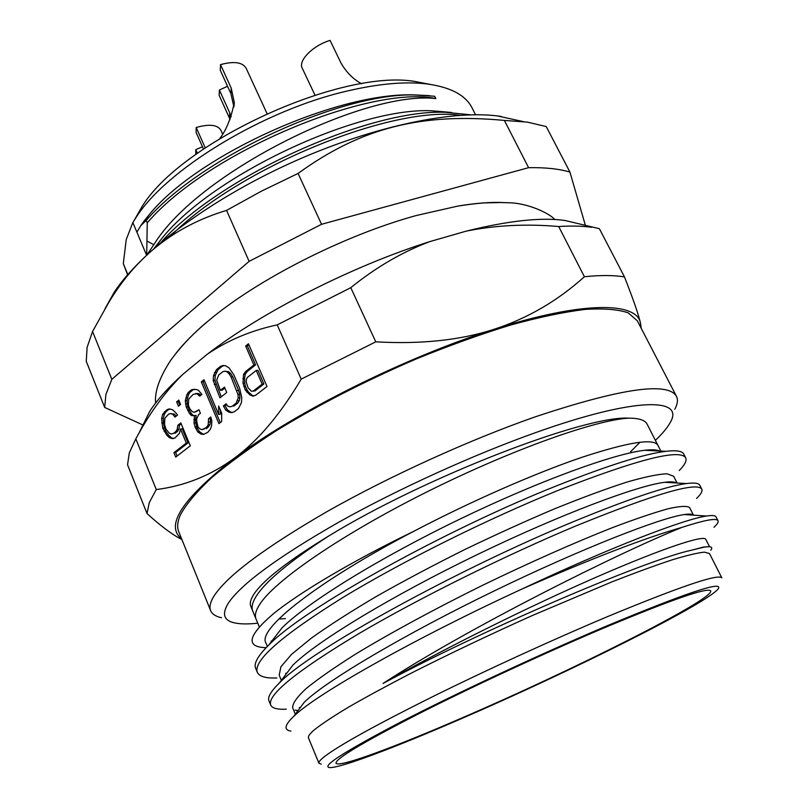 <?xml version="1.0" encoding="UTF-8"?>
<svg xmlns="http://www.w3.org/2000/svg" width="808" height="808" viewBox="0 0 808 808"><rect width="100%" height="100%" fill="white"/><g stroke="black" fill="none" stroke-linecap="round" stroke-linejoin="round"><path stroke-width="1.21" d="M127.583 274.771L123.301 263.64L126.24 239.532L132.845 222.543L146.561 255.136M123.301 263.64L127.805 274.508M146.713 254.995L147.248 222.846L146.218 220.422L140.784 225.644L136.875 232.128M483.669 202.899L502.031 202.515M475.528 114.736L472.114 107.999C465.661 95.112 450.47 87.082 426.543 83.891C405.06 81.376 378.922 83.689 348.107 90.819C264.267 109.666 166.276 169.428 136.047 217.504L132.845 222.543M144.218 221.746L143.965 221.139L148.662 215.382C195.395 156.287 336.562 91.708 414.878 94.92L429.563 95.647M146.218 220.422C201.465 156.055 343.905 91.88 415.958 95.031L434.674 96.253L435.825 98.566C365.054 90.294 198.021 172.235 153.894 244.592L147.208 254.53M501.132 116.433L497.152 115.898C449.46 109.938 367.196 127.816 287.608 164.418C208.02 201.03 140.905 251.854 114.393 291.951L105.07 308.595M298.081 173.447L321.544 224.291L528.584 167.68C545.259 167.377 559.045 168.852 569.923 172.084L546.238 126.563L527.452 122.139L504.384 120.412C422.968 112.868 362.489 126.694 298.081 173.447L261.459 191.143L226.573 210.393C175.255 225.765 135.805 256.762 108.232 303.384L92.556 331.492L87.112 347.369L86.254 361.327L104.666 407.444L105.929 394.375L111.837 379.336L249.117 261.358L226.573 210.393M528.584 167.68L504.384 120.412M569.923 172.084L585.487 225.705M142.976 425.018L104.666 407.444M92.556 331.492L111.837 379.336M249.117 261.358L321.544 224.291M503.738 202.566C490.769 201.96 475.457 203.131 457.803 206.091L416.635 215.433C344.471 235.088 257.176 279.528 208.484 320.766C194.728 332.26 183.86 343.137 175.871 353.399M181.911 539.562C172.437 534.775 160.812 526.109 147.026 513.555L127.543 464.751L129.341 452.803L135.825 438.835L156.267 489.557C184.79 485.951 210.838 475.478 234.431 458.136L234.663 457.974C258.156 440.623 280.336 414.342 301.202 379.134L375.771 341.834L350.783 287.678C375.952 267.286 402.354 251.904 430.007 241.542L466.388 231.088C495.799 225.22 526.574 223.695 558.702 226.533L584.396 276.73C600.778 275.074 614.141 275.144 624.493 276.942C633.533 300.051 638.865 315.474 640.481 323.21L641.199 328.26M430.007 241.542C352.217 266.084 262.59 311.696 207.262 354.247L182.739 374.427C167.751 387.991 156.702 400.394 149.571 411.656L141.986 427.018M624.493 276.942L599.385 228.694L565.145 220.513C541.714 217.11 508.798 220.635 466.388 231.088M375.771 341.834C420.786 344.39 460.025 340.269 493.486 329.482L493.678 329.422C527.291 318.534 557.54 300.97 584.396 276.73M591.658 227.28C582.416 225.977 571.428 225.725 558.702 226.533M135.825 438.835L138.956 433.159C151.55 410.464 166.145 390.89 182.739 374.427M301.202 379.134L277.205 324.877C251.076 330.502 227.755 340.299 207.262 354.247M216.423 369.67L213.524 375.579L213.241 380.568L219.968 397.849L226.745 392.506L224.462 387.133L220.392 390.355L216.685 380.194L218.695 375.003L222.745 371.741L224.937 371.175L227.058 371.872L229.118 373.821L231.108 377.043L237.966 394.496L238.208 397.93L236.148 403.142L232.027 406.343L229.826 406.858L227.694 406.121L226.099 403.778L223.382 405.909L225.735 410.04L229.078 412.231L231.664 412.615L234.33 411.757L238.461 408.565L241.451 402.636L241.743 397.576L239.643 388.365L233.855 374.861L229.028 367.892L225.684 365.782L223.109 365.458L220.473 366.398L216.423 369.67L218.13 369.559L222.18 366.287L220.473 366.398M201.323 381.881L203.969 379.74L218.604 414.413L218.645 406.04L221.675 413.201L221.624 421.584L218.928 423.665L201.323 381.881L203.04 381.76L204.363 380.679M188.234 392.466L191.708 389.658L196.293 389.476L198.344 390.183L201.889 394.415L199.697 396.173L196.899 393.698L193.112 394.395L188.698 399.122L188.365 405.242L189.829 408.757L192.163 411.585L194.203 412.312L198.94 409.737L200.424 413.272L198.667 414.656L196.788 418.494L196.647 420.948L197.99 426.947L199.98 428.927L202.03 429.674L206.373 427.483L208.212 424.877L208.555 418.696L210.777 416.958L211.827 420.867L211.544 425.826L210.524 428.987L207.797 432.28L203.454 434.462L200.95 434.048L197.718 431.856L195.071 426.887L194.041 423.008L194.445 415.645L191.536 415.605L189.567 413.656L186.214 406.969L185.315 400.667L186.87 394.738L188.234 392.466L189.951 392.324L193.415 389.527L191.708 389.658M178.447 406.192L176.649 401.839L178.78 400.111L180.588 404.475L178.447 406.192M175.275 412.242L172.559 409.777L169.367 408.878L166.903 409.717L162.65 414.312L161.62 418.594L162.721 428.068L166.771 435.219L169.458 437.714L172.649 438.663L175.124 437.875L179.447 433.31L180.497 428.998L186.315 443.067L173.922 452.692L175.72 457.086L190.294 445.814L180.83 422.917L177.841 425.291L177.215 429.27L175.871 431.492L173.326 433.502L171.276 433.967L169.296 433.219L165.893 428.998L164.529 424.321L164.842 418.302L168.69 414.049L170.741 413.565L172.73 414.282L175.013 417.09L177.568 415.049L175.275 412.242M253.874 364.994L245.652 346.026L248.45 343.764L267.014 386.487L255.661 395.264L252.924 396.173L249.874 394.89L245.279 389.981L243.026 383.285L243.541 374.407L245.47 371.66L253.874 364.994L255.581 364.893L247.359 345.945L245.652 346.026M350.783 287.678L277.205 324.877M234.663 457.974C295.112 412.292 405.666 357.075 493.486 329.482M181.588 538.754C164.721 525.644 182.345 498.768 234.431 458.136M493.678 329.422C582.73 300.829 637.28 301.849 640.481 323.21L640.815 327.523M676.478 396.344L637.31 320.766L628.2 312.837C618.1 309.373 603.667 308.232 584.871 309.424C563.681 312.07 538.956 317.261 510.696 325.008C480.831 334.179 449.379 345.481 416.362 358.893C365.58 380.77 319.12 404.566 276.962 430.27C251.157 446.905 229.411 462.681 211.716 477.609C196.667 491.729 186.224 504.152 180.406 514.878C177.447 521.594 176.891 527.2 178.73 531.684L210.625 610.606C209.181 607.101 210.171 602.455 213.605 596.678C226.27 576.387 264.317 547.895 327.755 511.191C389.81 476.074 469.387 439.895 534.987 416.928C620.807 388.365 667.974 381.497 676.478 396.344C678.165 399.748 677.609 404.05 674.811 409.242M147.026 513.555L149.278 502.586L156.267 489.557M631.482 450.935L630.573 451.601M221.513 617.736C215.736 616.484 212.11 614.1 210.625 610.606M257.772 623.21C248.208 624.231 240.552 624.15 234.815 622.948C223.806 620.675 221.634 614.1 228.3 603.202C241.067 584.063 277.8 557.116 338.491 522.352C397.819 489.093 473.488 454.672 535.987 432.482C636.118 396.768 685.426 397.627 670.105 422.736C667.277 427.876 662.368 433.734 655.359 440.34M660.833 451.076L647.097 424.099C645.127 420.14 638.976 418.15 628.614 418.15C585.043 415.403 424.594 477.124 328.543 536.118C288.779 560.368 264.065 579.498 254.389 593.486C250.692 598.93 249.5 603.222 250.823 606.364L252.742 611.01C251.258 607.454 252.278 602.758 255.803 596.9C265.044 581.851 289.284 561.6 328.523 536.138M630.634 451.723L640.027 442.208M267.367 646.45L265.893 642.875C257.186 629.089 317.524 581.548 413.373 531.502L413.676 531.361M657.318 450.904L657.571 450.359M657.884 445.299C653.834 438.077 628.553 442.057 582.043 457.267C535.886 472.963 472.246 500.647 413.666 531.361M710.798 550.208C713.191 547.077 711.01 546.046 704.253 547.107L691.587 550.197L703.546 547.056L708.646 546.683M691.587 550.197C646.844 559.5 480.639 630.674 383.022 683.467C465.974 629.22 617.999 553.005 682.093 527.341C644.683 538.047 591.395 558.57 522.241 588.911C416.968 637.35 316.221 694.001 293.859 716.262L304.283 702.233C326.18 680.639 405.303 634.028 493.536 591.264C582.568 548.046 660.995 517.706 684.346 514.544C689.325 513.817 692.335 514.019 693.375 515.15M696.577 498.455C700.96 494.223 702.697 491.102 701.778 489.113C696.93 481.548 655.025 493.799 576.064 525.867C506.646 554.874 419.615 597.799 358.419 633.876C296.597 671.064 267.337 694.759 270.64 704.96L268.993 700.93C267.418 697.264 270.902 691.244 279.467 682.881L292.849 665.176C317.261 640.966 392.829 595.435 476.952 554.753C560.843 514.13 637.825 485.477 664.681 482.295C670.721 481.528 674.69 481.76 676.589 482.982M679.225 470.529C684.841 464.883 687.002 460.661 685.719 457.863C679.982 448.571 637.653 459.328 558.752 490.133C489.446 518.14 403.121 560.833 342.754 597.577C281.83 635.563 253.338 660.449 257.277 672.246L255.651 668.266C253.581 663.459 257.954 655.722 268.771 645.057L281.982 627.907C308.252 601.798 380.568 557.358 460.732 518.716C540.582 480.154 615.272 453.45 644.592 450.298C651.763 449.47 656.732 449.702 659.52 451.016M383.022 683.467C441.532 649.824 528.553 606.727 596.314 577.165C663.631 547.794 703.819 534.825 705.748 539.279L709.545 546.723M297.758 711.01L297.051 710.848M295.334 714.282L292.668 707.818C292.395 703.586 296.859 697.193 306.06 688.638C318.089 678.851 334.744 667.256 356.005 653.854C390.84 632.755 434.613 609.04 481.871 585.649C529.301 562.631 574.67 542.552 612.01 527.806C635.108 519.059 653.874 512.696 668.297 508.707C680.043 506.101 687.143 505.717 689.598 507.565L689.638 507.656M281.346 680.386L279.194 675.155L280.901 666.792L291.547 654.369L311.464 638.037C329.24 625.352 350.995 611.424 376.71 596.243C404.081 580.76 433.361 565.236 464.539 549.662C495.92 534.553 526.119 520.857 555.136 508.586C582.659 497.465 606.646 488.608 627.099 482.022C645.006 476.871 658.308 474.124 666.994 473.771L673.65 476.245L677.104 483.012M672.205 481.891L671.63 482.689M293.859 716.262L290.617 719.484C284.456 726.341 284.547 730.2 290.89 731.068M709.464 553.51L704.364 552.147C697.445 552.844 686.669 555.429 672.034 559.883C655.258 565.438 635.24 572.761 611.969 581.851L532.543 615.433C488.951 634.977 448.006 654.48 409.696 673.933C385.951 686.255 365.408 697.415 348.076 707.414C332.906 716.555 321.645 724.039 314.282 729.866C309.777 733.745 307.848 736.431 308.494 737.936L318.928 763.207C318.413 762.015 320.483 759.641 325.149 756.066C340.36 744.683 375.801 725.079 431.492 697.254C485.709 670.377 552.611 639.734 607.01 616.837C680.195 586.507 718.474 573.529 721.857 577.882L709.464 553.51M522.241 588.911C610.798 547.137 684.507 519.049 706.596 516.029C712.191 515.171 715.343 515.454 716.04 516.888L718.039 520.776C716.706 517.817 704.717 519.999 682.093 527.341M279.467 682.881C310.484 650.076 459.52 568.468 573.933 521.463C628.897 498.879 666.408 486.244 686.457 483.548C694.284 482.538 698.728 483.113 699.799 485.275L701.778 489.113M286.779 673.205L285.608 673.357M268.771 645.057C303.495 608.616 446.359 529.543 556.641 485.8C607.899 465.428 644.299 453.945 665.863 451.319C676.286 450.106 682.265 451.026 683.77 454.066L685.719 457.863M266.165 647.673C245.45 647.158 247.612 636.068 272.639 614.413C298.384 593.082 353.258 560.54 413.373 531.502M271.831 641.087L271.165 640.986M257.277 672.246C259.267 676.528 265.792 678.437 276.871 677.962M270.64 704.96C272.155 708.263 277.376 709.666 286.295 709.172M299.243 707.656L300.404 707.455M713.939 527.291C717.272 524.261 718.645 522.089 718.039 520.776M321.18 764.115L318.928 763.207M607.404 625.665C687.143 592.486 724.059 580.255 718.13 588.981C705.232 604.535 567.539 672.923 459.247 719.595C395.506 747.228 341.047 767.943 329.785 767.6C320.594 766.822 344.349 751.591 401.021 721.908C457.267 692.86 541.36 653.621 607.404 625.665M461.631 718.09C571.963 670.62 713.959 599.435 710.707 590.86C707.555 587.153 671.812 599.576 603.495 628.139C544.239 653.248 469.731 687.83 416.352 714.969C362.055 742.895 335.29 758.965 336.037 763.186C338.178 768.155 394.243 747.309 461.631 718.09M221.291 396.799L214.958 380.447L215.241 375.468L218.13 369.559M216.271 372.256L214.564 372.367M222.18 366.287L224.159 365.59M232.553 412.332L229.078 412.231M230.785 412.07L227.442 409.878L225.735 410.04M227.442 409.878L225.089 405.757L223.382 405.909M225.089 405.757L226.624 404.555M232.027 406.343L229.826 406.858M233.734 406.192L237.855 402.99L236.148 403.142M237.855 402.99L239.299 400.657L237.602 400.808M239.299 400.657L239.905 397.778L238.208 397.93M239.905 397.778L239.673 394.354L237.966 394.496M239.673 394.354L238.582 390.395L236.885 390.527M238.582 390.395L232.815 376.922L231.108 377.043M232.815 376.922L230.825 373.71L229.118 373.821M230.825 373.71L228.775 371.761L227.058 371.872M228.775 371.761L224.937 371.175M224.846 388.042L222.109 390.224L220.392 390.355M216.019 384.356L214.302 384.477M214.958 380.447L213.241 380.568M215.241 375.468L213.524 375.579M220.332 410.02L220.311 414.251L218.604 414.413M220.271 422.635L203.04 381.76M193.415 389.527L194.577 389.234M200.788 395.304L200.222 394.627L198.516 394.759M200.222 394.627L198.617 393.567L196.899 393.698M198.617 393.567L195.657 393.526M197.192 411.12L194.203 412.312M204.606 428.856L202.03 429.674M206.313 428.674L208.08 427.301L206.373 427.483M208.08 427.301L209.918 424.695L208.212 424.877M209.918 424.695L210.494 421.887L208.787 422.059M210.494 421.887L210.262 418.524L208.555 418.696M210.262 418.524L211.029 417.918M204.232 434.128L200.95 434.048M202.656 433.866L199.435 431.674L197.718 431.856M199.435 431.674L197.516 428.472L195.809 428.654M197.516 428.472L196.788 426.705L195.071 426.887M196.788 426.705L195.748 422.837L194.041 423.008M195.748 422.837L195.516 419.504L193.799 419.675M195.516 419.504L196.152 415.484L194.445 415.645M196.152 415.484L191.536 415.605M193.243 415.443L191.284 413.494L189.567 413.656M191.284 413.494L189.385 410.323L187.668 410.474M189.385 410.323L187.921 406.818L186.214 406.969M187.921 406.818L187.264 403.849L185.547 403.99M187.264 403.849L187.032 400.526L185.315 400.667M187.032 400.526L187.597 397.738L185.88 397.879M187.597 397.738L188.587 394.597L186.87 394.738M188.587 394.597L189.951 392.324M179.78 405.121L178.356 401.697L176.649 401.839M178.356 401.697L179.164 401.041M176.134 416.201L174.447 414.12L172.73 414.282M174.447 414.12L170.741 413.565M173.326 433.502L171.276 433.967M175.043 433.32L177.588 431.31L175.871 431.492M177.588 431.31L178.932 429.088L177.215 429.27M178.932 429.088L179.548 425.119L177.841 425.291M179.548 425.119L181.194 423.816M177.083 456.025L175.639 452.49L173.922 452.692M175.639 452.49L188.022 442.875L186.315 443.067M188.022 442.875L182.214 428.826L180.497 428.998M173.781 438.3L169.458 437.714M171.175 437.522L168.478 435.037L166.771 435.219M168.478 435.037L165.862 431.361L164.145 431.543M165.862 431.361L164.438 427.897L162.721 428.068M164.438 427.897L163.499 422.897L161.782 423.069M163.499 422.897L163.337 418.433L161.62 418.594M163.337 418.433L164.367 414.151L162.65 414.312M164.367 414.151L166.105 411.595L164.388 411.747M166.105 411.595L168.619 409.565L166.903 409.717M168.619 409.565L170.064 409.07M247.359 345.945L248.864 344.733M254.066 395.789L249.874 394.89M251.571 394.748L248.622 392.203L246.915 392.345M248.622 392.203L246.985 389.85L245.279 389.981M246.985 389.85L245.43 386.234L243.723 386.365M245.43 386.234L244.723 383.164L243.026 383.285M244.723 383.164L244.561 378.457L242.855 378.578M244.561 378.457L245.248 374.286L243.541 374.407M245.248 374.286L247.177 371.549L245.47 371.66M247.177 371.549L255.581 364.893M251.429 391.254L254.924 390.941L263.873 383.992L257.944 370.337L256.237 370.448L247.349 377.457L246.349 379.457L246.198 382.002L248.066 387.8L251.429 391.254L253.227 391.072L262.176 384.113L256.237 370.448M263.873 383.992L262.176 384.113M254.924 390.941L253.227 391.072M170.337 236.421C237.562 167.822 392.678 105.202 459.974 115.322M154.419 247.995L160.388 240.329C209.666 176.194 357.378 107.131 431.593 110.777L451.621 112.463M161.065 242.289C220.039 175.841 370.266 108.828 445.642 112.312L470.64 114.817M430.058 84.365L415.161 81.507C340.925 68.468 180.043 142.461 141.632 207.313L134.118 220.483M197.404 153.298L195.788 149.632L195.778 154.459M222.392 133.593L220.837 130.128C217.443 124.725 209.232 123.836 196.192 127.482L205.222 147.854M196.192 127.482L196.102 132.411L203.475 149.046M202.454 146.753L195.788 149.632M266.994 113.514L246.087 68.124C242.42 62.186 233.906 61.014 220.523 64.62L220.271 70.266L230.896 93.627L231.219 88.112L234.28 102.465C231.199 117.907 226.392 129.896 219.857 138.441M230.068 119.523L229.462 118.12L229.765 112.918L219.392 89.981L227.563 86.294M219.392 89.981L219.16 95.304L229.462 118.12M231.219 88.112L220.523 64.62M229.765 112.918L231.239 116.766M233.926 106.939L230.896 93.627M361.62 83.779C353.177 79.164 346.299 72.255 340.996 63.044L330.078 40.4C313.06 45.359 297.92 60.681 302.222 68.165L314.969 95.112M147.369 241.249L153.793 244.713M147.248 222.846C208.181 151.409 371.276 84.749 435.825 98.566M143.965 221.139L140.784 225.644M278.8 619.009L285.345 618.615M259.277 626.846L256.035 618.999C254.591 615.555 255.661 610.939 259.227 605.162C273.629 581.184 342.279 534.108 427.735 491.506C513.1 448.935 596.274 419.887 628.624 418.15M114.393 291.951L108.232 303.384M497.152 115.898L523.18 121.574M554.692 219.503C550.793 214.231 528.311 202.626 507.404 202.737C488.234 201.889 476.488 203.293 457.803 206.091M149.571 411.656L138.956 433.159M256.025 618.999L252.732 611.01M693.456 515.15L689.598 507.565M706.596 516.029L684.346 514.544M686.457 483.548L664.681 482.295M665.842 451.319L644.592 450.288M703.546 547.056L704.253 547.107M298.152 710.485L295.071 710.141M670.862 482.649L671.418 481.851M208.484 320.766C194.031 332.532 181.457 345.683 170.771 360.206C159.55 377.356 154.5 391.638 155.611 403.061M445.622 112.312L431.593 110.777M155.449 247.622L160.418 240.299M141.632 207.313L136.047 217.504M415.161 81.507L426.543 83.891M234.057 105.919L234.28 102.465M415.928 95.031L414.878 94.92M143.531 222.725L148.662 215.382"/></g></svg>
